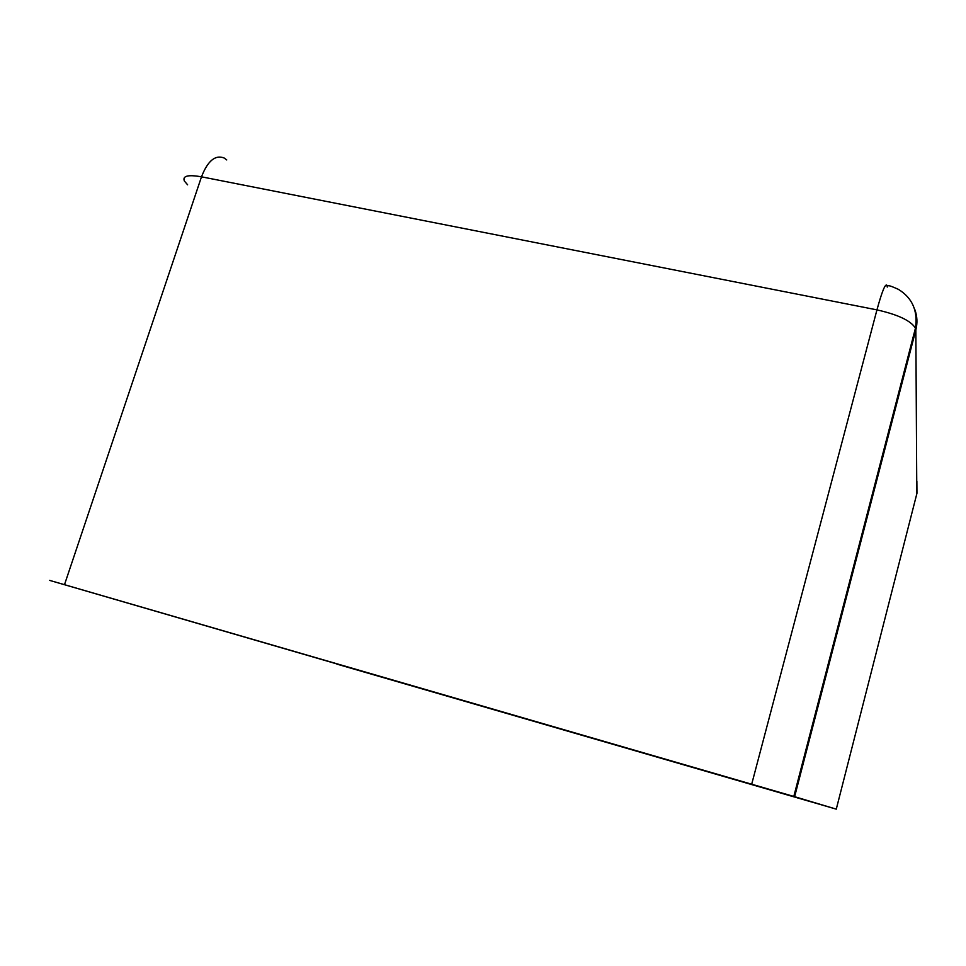 <?xml version="1.0" encoding="UTF-8"?>
<svg xmlns="http://www.w3.org/2000/svg" width="966" height="966" viewBox="0 0 966 966"><rect width="100%" height="100%" fill="white"/><g stroke="black" fill="none" stroke-linecap="round" stroke-linejoin="round"><path stroke-width="1.45" d="M836.278 809.146L49.616 580.385L64.493 584.684L201.496 176.814C188.008 174.496 182.296 175.897 184.385 181.053C182.296 175.897 188.008 174.496 201.496 176.814L64.493 584.684L794.62 796.684L915.84 329.913L915.454 328.15C910.841 320.7 898.006 314.614 876.947 309.881L751.693 784.199L876.947 309.881L201.496 176.814L876.947 309.881C898.006 314.614 910.841 320.7 915.454 328.15L915.84 329.913L794.62 796.684L836.278 809.146L916.951 493.288L836.278 809.146M336.832 664.101L810.208 801.575L336.832 664.101M916.806 493.843L915.84 329.913L916.806 493.843M887.404 439.385L887.211 436.874M916.867 481.092L916.951 493.288L916.867 481.092M894.564 411.818L894.407 409.161M914.874 309.688C917.253 316.268 917.567 323.006 915.84 329.913C917.567 323.006 917.253 316.268 914.874 309.688M793.81 796.443L915.454 328.15C918.026 310.847 912.327 297.914 898.356 289.329C886.873 284.197 890.447 286.552 887.005 285.393C885.424 283.062 882.067 291.225 876.947 309.881C882.067 291.225 885.424 283.062 887.005 285.393L887.259 287.071M224.197 158.026C215.309 154.536 207.738 160.803 201.496 176.814C207.738 160.803 215.309 154.536 224.197 158.026L226.744 159.945M187.621 184.82L184.385 181.053"/></g></svg>
